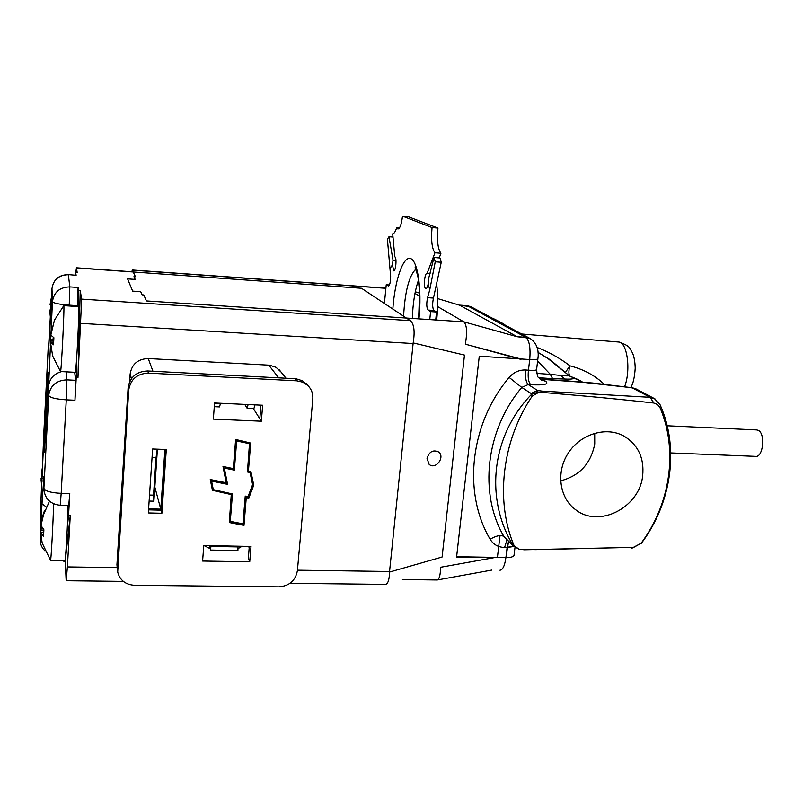 <?xml version="1.0" encoding="UTF-8"?>
<svg xmlns="http://www.w3.org/2000/svg" width="803" height="803" viewBox="0 0 803 803"><rect width="100%" height="100%" fill="white"/><g stroke="black" fill="none" stroke-linecap="round" stroke-linejoin="round"><path stroke-width="1.2" d="M202.607 561.046L249.733 561.789L251.008 546.452L203.781 545.558L202.607 561.046M262.671 405.234L214.572 402.986L213.347 419.126L261.356 421.214L262.671 405.234M152.63 448.997L148.324 512.946L161.885 513.278L166.301 449.509L152.63 448.997M134.462 585.277C125.469 584.634 119.878 580.238 117.7 572.097L128.721 390.037C130.548 379.267 137.122 373.626 148.445 373.124L296.939 380.833L302.872 382.208L307.88 385.54C311.534 389.244 313.17 393.721 312.809 398.961L297.391 570.732C295.494 580.609 289.351 585.979 278.962 586.852L134.462 585.277M222.993 466.483L226.225 482.764L210.256 479.511L212.434 490.342L231.515 494.638L229.307 522.532L243.992 525.393L246.27 497.609L248.81 498.121L253.768 485.122L250.958 471.823L248.398 471.301L250.697 443.065L235.851 439.893L233.543 469.082L222.993 466.483L233.322 468.621L235.63 439.462L250.697 443.065M250.958 471.823L248.428 470.889M231.264 494.588L229.307 522.532M117.509 570.823L116.937 564.7L128.109 387.759C129.915 377.069 136.45 371.468 147.692 370.976L296.026 378.755L302.59 380.823L307.94 385.611M223.204 466.944L226.225 482.764M249.301 546.411L248.318 558.426L249.733 561.789M260.945 405.154L259.821 418.785L261.356 421.214M165.247 449.469L161.052 510.186L148.535 509.865M227.57 484.35L211.59 481.097L213.397 490.111L232.458 493.955L230.25 521.84L243.209 524.369L245.477 496.575L248.257 497.137L252.865 485.092L250.205 472.545L247.454 471.983L249.753 443.758L236.664 440.957L234.346 470.136L224.338 468.069L227.57 484.35M213.307 489.649L232.458 493.955M230.28 521.368L242.968 523.847L245.236 496.083L248.027 496.645L252.614 484.61L250.054 472.515M247.454 471.983L249.482 443.698M226.436 483.245L210.446 479.983L212.634 490.834M243.209 524.369L242.968 523.847M281.09 372.09L276.051 367.322L269.637 365.214L148.244 358.55C137.845 358.981 131.802 364.15 130.126 374.068L129.644 381.666M253.316 408.476L259.821 418.785M161.052 510.186L161.885 513.278M164.896 449.449L160.781 509.162L148.605 508.851M160.781 509.162L154.838 487.11M42.027 481.84L41.083 480.023L41.776 486.759M42.198 478.407L41.094 478.377L41.164 480.023M41.094 478.377L42.308 476.37M42.519 466.734L41.615 472.485M42.74 467.507L41.385 474.101L42.328 475.898M42.117 480.053L41.083 480.023M41.284 523.436L41.846 518.597L44.577 510.337L40.973 525.493L43.884 529.729L43.533 536.414L40.632 532.128L42.178 543.019L50.509 560.283C50.98 562.461 53.219 521.759 53.6 503.792M40.742 532.128L40.652 530.03L41.917 527.591M50.539 560.283L64.812 560.504C65.535 562.572 67.793 524.178 68.034 505.488M43.844 530.1L40.652 530.03M43.673 532.188L40.632 532.128M50.198 303.875L51.563 296.578M51.081 305.913L50.077 304.819L51.502 297.823M50.459 318.139L49.756 311.032L50.76 312.156M49.766 311.032L50.93 308.914M50.82 311.092L49.756 311.032M50.87 310.119L49.736 310.048M52.707 356.1L60.486 371.548C61.219 374.479 64.712 304.769 63.788 305.652L54.484 320.136L50.82 335.082L53.891 337.722L53.52 344.788L50.459 342.088L52.627 355.829M50.469 342.088L50.428 340.833L53.309 338.545L53.319 337.401M50.98 333.867L54.413 320.317M60.516 371.548L75.111 372.301C76.255 375.242 79.778 305.742 78.433 306.595L78.393 306.585M53.62 341.014L50.428 340.833M53.57 342.259L50.459 342.088M642.651 475.908C639.449 507.566 599.168 528.294 575.801 509.865C559.38 498.141 555.746 472.144 568.243 453.103C580.539 433.931 606.124 426.212 623.861 436.039C638.134 444.782 644.397 458.071 642.651 475.908C639.449 507.566 599.168 528.294 575.801 509.865C559.38 498.141 555.746 472.144 568.243 453.103C580.539 433.931 606.124 426.212 623.861 436.039C638.134 444.782 644.397 458.071 642.651 475.908M594.732 444.009L594.702 433.219L594.732 444.009C590.908 463.612 579.525 475.898 560.594 480.846C579.525 475.898 590.908 463.612 594.732 444.009M521.017 359.031L465.328 344.176C467.396 332.362 466.884 324.914 463.803 321.832L437.595 306.575L463.803 321.832L517.152 336.718L529.518 338.193C538.843 343.644 538.612 354.083 537.9 358.69L536.585 369.591C537.147 375.011 537.779 377.601 538.462 377.35L541.523 380.14L538.462 377.35C537.779 377.601 537.147 375.011 536.585 369.591L537.9 358.69C537.488 359.503 534.758 359.794 529.719 359.543L479.261 356.201L529.719 359.543C530.703 347.85 529.388 340.422 525.774 337.27C529.388 340.422 530.703 347.85 529.719 359.543L528.444 370.193C533.453 370.584 536.173 370.384 536.585 369.591C536.173 370.384 533.453 370.584 528.444 370.193L525.855 370.002C525.112 377.43 525.905 382.278 528.223 384.547L530.833 384.727L528.223 384.547L537.608 390.499L538.01 392.145L531.546 394.343C491.396 435.477 484.54 498.522 513.227 545.628L518.848 549.242L524.339 549.784L633.738 547.355L631.369 548.449L641.105 543.26C670.425 503.993 678.274 450.332 660.046 407.773L657.547 404.521L653.772 403.016C622.225 399.462 585.517 395.959 543.641 392.526C585.517 395.959 622.225 399.462 653.772 403.016L650.44 397.465L655.278 399.091L635.775 388.782L632.342 387.919C601.066 383.744 571.114 380.893 542.497 379.377L539.656 378.785L542.497 379.377L545.679 381.305L540.529 379.548L545.679 381.305C549.322 384.225 544.374 385.37 530.833 384.727C528.494 382.459 527.701 377.611 528.444 370.193L525.855 370.002C519.3 369.731 513.739 372.211 509.152 377.44C469.875 423.894 462.578 492.741 490.131 539.245C493.373 544.524 498.191 547.265 504.585 547.475L513.609 546.512L507.125 547.495L508.56 541.453L505.91 557.573L456.576 557.061L479.24 356.572L456.626 556.72L505.91 557.573L507.125 547.495L504.585 547.475L506.974 539.867L504.585 547.475C498.191 547.265 493.373 544.524 490.131 539.245C496.465 535.581 501.072 534.668 503.943 536.534L512.675 545.247L514.061 545.568C495.19 501.253 501.815 441.078 532.178 396.14C501.815 441.078 495.19 501.253 514.061 545.568L518.939 549.202L535.681 549.664L633.738 547.355L641.105 543.26C670.425 503.993 678.274 450.332 660.046 407.773L657.547 404.521L653.772 403.016L650.159 397.314L653.682 398.208L635.775 388.782L632.252 387.749L575.681 381.525L541.854 379.146L545.679 381.305C549.322 384.225 544.374 385.37 530.833 384.727C528.494 382.459 527.701 377.611 528.444 370.193L529.719 359.543C534.758 359.794 537.488 359.503 537.9 358.69C538.612 354.083 538.843 343.644 529.518 338.193L504.846 324.954C506.251 325.135 494.477 318.891 491.868 317.988L470.799 306.666L466.914 305.642L470.799 306.666L466.914 305.642L459.798 305.301L470.799 306.666L491.868 317.978L488.385 317.105L491.868 317.978C494.477 318.891 506.251 325.135 504.846 324.954L501.273 324.061L467.466 305.833L501.273 324.061L504.846 324.954L529.518 338.193L525.774 337.27L501.273 324.061L525.774 337.27L517.152 336.718L459.717 305.25L437.645 298.586L459.717 305.25L517.152 336.718L459.717 305.25M541.935 392.486L543.641 392.526L542.155 391.121L650.159 397.314L654.415 398.579L650.44 397.465L632.342 387.919C601.066 383.744 571.114 380.893 542.497 379.377L592.584 383.001L632.252 387.749L650.159 397.314L542.155 391.121L541.935 392.486L543.641 392.526L542.155 391.121L541.935 392.486L538.02 392.737L532.178 396.14L531.044 393.45L537.608 390.499L531.044 393.45L531.546 394.343C491.396 435.477 484.54 498.522 513.227 545.628L518.939 549.202L512.675 545.247L513.95 546.843L503.943 536.534C501.072 534.668 496.465 535.581 490.131 539.245C462.578 492.741 469.875 423.894 509.152 377.44L521.769 387.437L531.044 393.45L521.769 387.437C485.604 430.207 478.708 493.574 503.943 536.534C478.708 493.574 485.604 430.207 521.769 387.437L509.152 377.44C513.739 372.211 519.3 369.731 525.855 370.002C525.112 377.43 525.905 382.278 528.223 384.547L521.769 387.437L528.223 384.547L537.608 390.499L538.02 392.737L541.935 392.486M564.91 379.036L552.594 378.675L550.306 374.349L537.619 361.039L550.306 374.349L560.474 375.443C566.306 376.045 569.096 376.035 568.835 375.413L550.467 360.005L538.03 352.356L551.912 361.019L546.291 357.194L568.835 375.413C569.096 376.035 566.306 376.045 560.474 375.443L564.91 379.036L552.594 378.675L550.306 374.349L560.474 375.443L564.91 379.036C573.733 379.478 575.52 378.574 570.301 376.326L569.548 376.045L570.301 376.326C575.52 378.574 573.733 379.478 564.91 379.036L568.313 381.003L564.91 379.036M577.959 379.498L570.301 376.326C568.574 374.84 568.434 371.337 569.879 365.817C583.781 369.44 595.184 375.573 604.107 384.236C595.184 375.573 583.781 369.44 569.879 365.817L565.553 372.221L569.879 365.817C568.434 371.337 568.574 374.84 570.301 376.326L582.506 382.067L577.959 379.498M537.137 347.498C549.091 352.065 560.002 358.168 569.879 365.817C560.002 358.168 549.091 352.065 537.137 347.498M660.116 404.842L654.415 398.579L660.116 404.842C679.679 448.345 671.418 503.712 641.155 543.571C671.418 503.712 679.679 448.345 660.116 404.842M289.993 583.319L385.731 584.383C388.13 583.51 389.375 579.405 389.495 572.077L413.174 342.931C415.041 331.308 414.087 323.88 410.293 320.658L81.655 299.117L80.24 290.696L78.574 290.586L78.072 287.444L77.5 306.535M389.495 572.077L442.092 557.031L464.475 355.087L413.174 342.931M427.045 458.473C429.203 451.627 433.068 449.469 438.649 452.009C445.504 457.178 435.397 470.267 429.113 464.325L427.045 458.473M117.027 567.631L67.402 566.918L66.157 580.73L65.224 561.187L63.618 561.156L63.588 560.484M74.709 372.281L75.532 380.301L74.97 400.225L76.235 377.53L77.971 377.611L81.655 299.117M67.402 566.918L70.262 515.596L68.556 515.556L69.781 493.594L68.717 505.509L60.225 505.288L61.179 493.353L69.781 493.594M77.971 377.611L80.24 290.696M77.74 340.362L78.945 340.432M76.235 377.53L76.807 356.321M78.142 306.575L78.574 290.586M48.17 372.973C48.411 379.849 44.627 455.452 44.205 452.41C43.513 453.293 47.628 369.169 48.13 372.201L48.17 372.973M76.124 275.278L68.325 274.606L76.124 275.278L75.683 272.568L75.482 275.108M75.683 272.568L77.218 272.679L76.426 267.941L361.491 288.257L410.203 320.598M76.426 267.941L75.783 272.578M78.473 323.137L79.397 323.197M67.332 526.838L68.556 515.556M63.618 561.156L63.688 560.494M65.224 561.187L70.262 515.596M68.084 535.31L66.92 535.29M67.091 544.334L66.408 544.324M149.529 495.049L153.524 495.16L153.885 501.182L157.418 449.178M157.247 449.168L156.073 457.61L152.058 457.469M153.524 495.16L156.073 457.61M153.885 501.182L149.127 501.052M242.074 546.281L238.059 548.61M209.553 545.669L209.352 548.268L204.092 545.568M238.2 546.923L210.878 546.411L210.597 550.065L237.909 550.557L238.029 546.201M210.878 546.411L210.727 545.689M254.902 404.873L248.047 404.551M248.007 404.953L247.083 408.195L253.929 408.506L254.872 405.264M220.413 403.257L214.542 403.387M214.291 406.679L219.55 406.92L220.383 403.658M244.764 404.401L247.083 408.195M414.97 293.416L419.588 296.096M385.892 288.297L132.415 270.149L385.892 288.297L132.415 270.149L135.436 276.774L133.94 276.674L135.175 279.404L133.94 276.674L135.175 279.404L127.577 278.872L132.646 291.128L140.696 291.68L142.111 294.842L143.747 294.942L146.477 300.944L463.803 321.832C466.884 324.914 467.396 332.362 465.328 344.176C467.396 332.362 466.884 324.914 463.803 321.832L437.595 306.575M132.415 270.149L135.436 276.774L132.415 270.149L131.672 271.745M500.018 535.561L497.408 557.423M497.458 557.071L440.616 567.269C440.405 575.109 439.281 579.344 437.244 579.987C439.281 579.344 440.405 575.109 440.616 567.269C440.405 575.109 439.281 579.344 437.244 579.987L402.393 579.545M135.436 276.774L133.94 276.674L135.436 276.774M140.696 291.68L142.111 294.842L143.747 294.942L146.477 300.944L463.803 321.832L517.152 336.718L463.803 321.832L146.477 300.944L143.747 294.942L142.111 294.842L140.696 291.68L132.646 291.128L140.696 291.68M425.971 288.648L425.881 288.648C426.805 288.618 427.567 287.042 428.17 283.941L428.561 278.761L434.011 257.512L439.994 257.984L441.259 262.26L433.459 298.074C432.235 304.016 432.415 308.141 433.991 310.47L436.551 311.996L435.708 319.985M439.231 257.924L440.937 253.266C437.876 249.241 436.872 240.85 437.946 228.072L407.984 216.629L402.504 216.148C401.49 224.308 399.964 228.584 397.917 228.975L398.067 228.985M428.17 283.941L429.776 289.712L435.246 261.798L441.259 262.26M434.011 257.512L435.246 261.798M429.776 289.712L427.567 297.662C426.353 303.604 426.534 307.74 428.079 310.068L430.609 311.604L429.766 319.594M392.988 237.066L388.983 236.734L387.427 239.274L390.649 276.473C390.569 282.044 389.826 285.216 388.411 286.009L386.243 284.734L384.396 303.464M399.492 227.881L396.692 227.64C395.407 231.615 394.072 233.683 392.707 233.844L394.795 256.85C397.003 256.86 395.849 271.565 393.701 270.862L392.486 264.769L393.018 260.162L395.979 260.393M396.692 227.64L397.917 228.975M440.937 253.266L434.975 252.784C431.954 248.769 430.98 240.358 432.044 227.57L402.504 216.148M434.975 252.784L427.086 273.361C424.636 272.598 423.261 287.635 425.68 288.578L425.791 288.638M388.983 236.734L393.018 260.162M437.946 228.072L432.044 227.57M389.435 284.965L386.243 284.734M430.157 273.773L427.467 273.572M436.551 311.996L430.609 311.604M418.423 280.307C414.85 290.806 412.832 303.514 412.361 318.45M436.691 320.046C437.926 307.71 437.986 296.287 436.862 285.778M758.162 430.298L756.627 429.926L758.162 430.298C765.63 433.229 763.201 457.74 755.593 456.375C763.201 457.74 765.63 433.229 758.162 430.298C765.63 433.229 763.201 457.74 755.593 456.375C763.201 457.74 765.63 433.229 758.162 430.298M538.02 392.737L532.178 396.14L531.546 394.343L538.01 392.145L538.02 392.737M116.937 564.7L117.449 568.183M248.619 546.401L249.191 547.736M148.244 358.55L152.941 371.247M268.784 365.144L278.681 377.832M130.126 374.068L131.441 378.604M295.153 378.685L296.939 380.833M147.692 370.976L148.445 373.124M128.109 387.759L128.721 390.037M67.974 535.31L67.322 541.603L66.559 541.784M79.447 326.038L78.835 340.422M552.594 378.675L538.733 377.721L552.594 378.675M536.765 373.415L550.306 374.349L536.765 373.415M537.608 390.499L542.155 391.121L537.608 390.499M514.04 555.305C513.549 556.82 510.838 557.573 505.91 557.573C504.746 565.744 502.748 569.959 499.918 570.22C502.748 569.959 504.746 565.744 505.91 557.573C510.838 557.573 513.549 556.82 514.04 555.305L514.964 547.686L514.04 555.305M618.711 342.028C627.243 342.158 631.068 370.183 624.604 386.735C631.068 370.183 627.243 342.158 618.711 342.028L521.709 333.998L618.711 342.028C632.172 346.484 629.602 349.385 632.262 352.457C634.029 356.13 635.012 361.37 635.213 368.196C634.561 377.651 633.065 384.095 630.716 387.538C633.065 384.095 634.561 377.651 635.213 368.196C635.012 361.37 634.029 356.13 632.262 352.457C629.602 349.385 632.172 346.484 618.711 342.028M636.729 389.284L632.252 387.749L636.729 389.284M46.112 506.874L41.997 503.782L40.17 539.134L40.411 513.137L43.994 429.705L48.11 349.586L48.17 353.902L48.541 351.333M40.16 539.345L40.421 513.037M41.746 541.252L40.17 539.134L40.15 540.068C40.28 544.283 41.876 547.857 44.928 550.788M413.073 343.543L81.003 323.378M389.515 571.505L297.441 570.19M61.58 371.608C53.811 373.786 49.485 378.685 48.592 386.303L48.712 395.407C49.796 397.636 55.648 399.111 66.268 399.834L66.91 379.869C56.351 380.351 50.288 385.53 48.712 395.407L43.904 488.264C44.938 491.065 50.699 492.771 61.179 493.353L66.268 399.834L74.97 400.225M66.308 371.849L66.91 379.869L75.532 380.301M60.215 505.288C50.479 504.194 45.038 498.924 43.894 489.489L43.924 476.651L41.997 503.782M48.592 386.303L52.436 301.657L51.974 288.578C53.399 279.514 58.85 274.847 68.325 274.606L68.305 274.606M48.17 353.902L51.974 288.628C53.399 279.615 58.85 274.977 68.355 274.726L69.821 286.892C59.743 287.173 53.942 292.101 52.436 301.657C53.49 303.193 59.091 304.357 69.229 305.16L69.821 286.892L78.072 287.444M43.984 435.236L40.421 513.057M43.894 488.525L43.924 476.651M48.943 345.581L48.11 349.536L43.974 435.457M48.943 345.471L48.11 349.526M48.441 352.678L50.157 323.92M69.188 306.003L69.229 305.16L77.55 305.692M51.101 339.88L50.499 339.117M419.507 293.105L415.292 291.83M127.577 278.872L135.175 279.404L127.577 278.872L132.646 291.128L127.577 278.872M520.976 359.403L465.328 344.176L520.976 359.403M392.838 309.075C394.765 281.13 402.775 256.779 410.132 258.446C417.54 259.61 422.047 288.789 418.975 318.881M392.486 264.769L390.368 268.041M433.459 298.074L427.567 297.662M426.182 288.608L425.68 288.578M403.588 316.211C404.973 291.469 409.048 275.79 415.813 269.166M433.991 310.47L428.079 310.068M286.009 378.213L279.344 369.922M307.88 385.54L306.023 383.372M49.465 501.162L41.846 518.597M63.788 305.652L78.433 306.595M79.136 326.018L78.373 325.797M459.416 305.13L466.914 305.642L459.416 305.13M123.331 581.392L66.187 580.73M50.157 323.94L51.974 288.618M133.188 271.856L76.375 267.8M415.292 291.79L419.507 293.065M385.902 288.167L132.294 270.009M491.848 570.07L437.404 579.957M415.121 267.6L417.409 274.616C418.283 277.557 418.995 283.981 419.537 293.898L418.634 318.861M670.766 452.932L755.593 456.375L670.766 452.932M667.203 425.781L756.888 429.936L667.203 425.781"/></g></svg>
